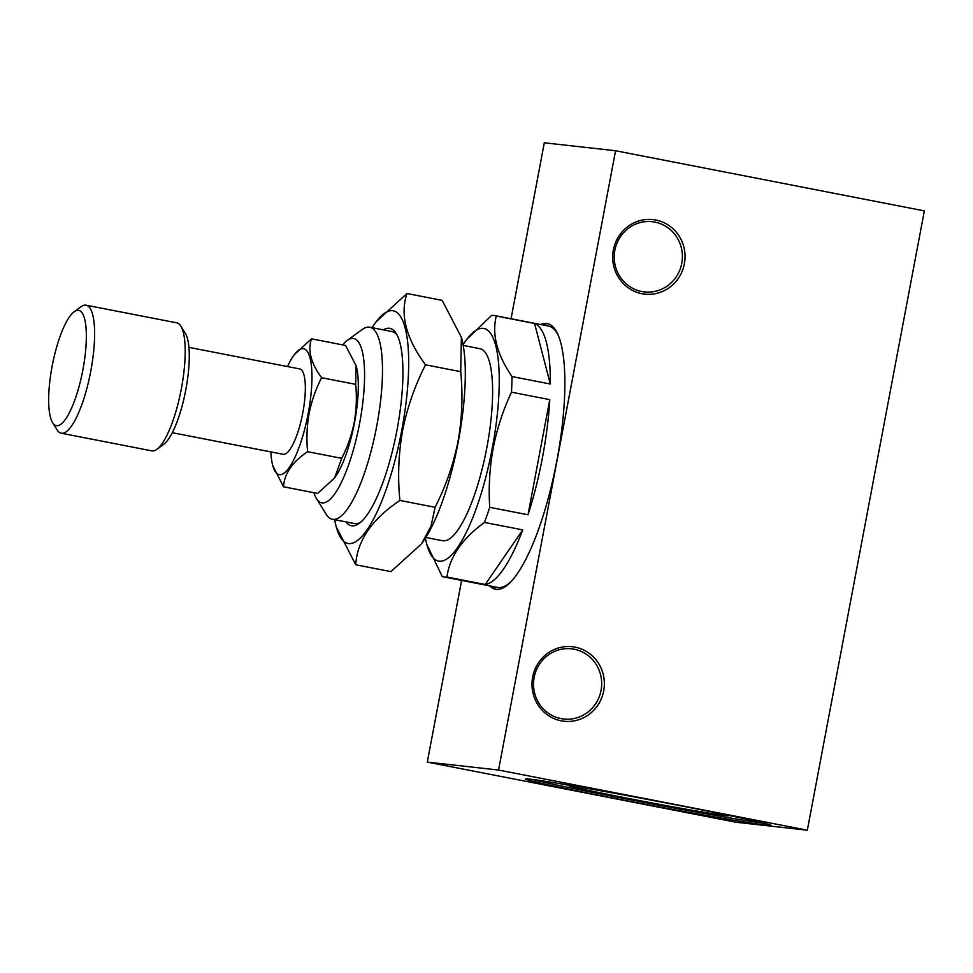 <?xml version="1.0" encoding="UTF-8"?>
<svg xmlns="http://www.w3.org/2000/svg" width="973" height="973" viewBox="0 0 973 973"><rect width="100%" height="100%" fill="white"/><g stroke="black" fill="none" stroke-linecap="round" stroke-linejoin="round"><path stroke-width="1.46" d="M463.209 345.427L479.92 348.675A97.823 25.736 101 0 1 486.865 447.556A97.823 25.736 101 0 1 442.508 540.708L425.797 537.461M463.075 344.661A118.475 31.16 101 0 1 466.736 339.382A118.475 31.16 101 0 1 492.289 448.152A118.475 31.16 101 0 1 426.806 544.381A118.475 31.16 101 0 1 425.396 538.105M426.806 544.381L442.216 576.49A133.143 35.028 101 0 0 443.785 576.94L497.519 587.412A133.143 35.028 101 0 0 510.898 581.745M446.948 577.025C449.587 557.006 462.078 538.811 484.445 522.428L522.732 529.884A133.143 35.028 101 0 1 485.247 584.481L446.948 577.025A133.143 35.028 101 0 1 443.785 576.94M528.011 514.778L549.769 399.648A133.143 35.028 101 0 1 542.447 457.614A133.143 35.028 101 0 1 528.011 514.778L489.711 507.31A133.143 35.028 101 0 1 484.445 522.428M489.711 507.31C488.47 487.619 489.626 467.952 493.165 448.31C496.96 428.935 503.065 410.229 511.47 392.192L549.769 399.648M542.192 324.824A135.32 35.6 101 0 1 548.067 323.79M540.647 324.52A135.32 35.6 101 0 1 547.3 323.595A135.32 35.6 101 0 1 556.921 460.375A135.32 35.6 101 0 1 495.549 589.249A135.32 35.6 101 0 1 489.735 585.892M561.214 720.811A37.497 36.171 96.4 0 0 603.686 690.891A37.497 36.171 96.4 0 0 575.128 647.142A37.497 36.171 96.4 0 0 532.657 677.062A37.497 36.171 96.4 0 0 561.214 720.811M561.044 718.609A35.32 34.067 96.4 0 0 563.683 719.023A35.32 34.067 96.4 0 0 601.278 689.054A35.32 34.067 96.4 0 0 574.155 649.21A35.32 34.067 96.4 0 0 571.516 648.809A35.32 34.067 96.4 0 0 533.922 678.765A35.32 34.067 96.4 0 0 561.044 718.609M641.912 293.7A37.497 36.171 96.4 0 0 684.384 263.78A37.497 36.171 96.4 0 0 655.838 220.032A37.497 36.171 96.4 0 0 613.367 249.952A37.497 36.171 96.4 0 0 641.912 293.7M641.742 291.499A35.32 34.067 96.4 0 0 644.394 291.912A35.32 34.067 96.4 0 0 681.988 261.956A35.32 34.067 96.4 0 0 654.865 222.099A35.32 34.067 96.4 0 0 652.214 221.698A35.32 34.067 96.4 0 0 614.62 251.654A35.32 34.067 96.4 0 0 641.742 291.499M615.41 798.517A124.994 2.591 10.7 0 1 525.371 778.959A124.994 2.591 10.7 0 1 680.966 805.826A124.994 2.591 10.7 0 1 771.005 825.372A124.994 2.591 10.7 0 1 615.41 798.517M764.912 823.401A124.994 2.591 10.7 0 1 615.714 796.911A124.994 2.591 10.7 0 1 531.769 779.349M726.758 814.985A81.513 1.691 10.7 0 1 728.595 815.702A81.513 1.691 10.7 0 1 725.688 815.605A81.513 1.691 10.7 0 1 637.546 800.207A81.513 1.691 10.7 0 1 568.39 785.43A81.513 1.691 10.7 0 1 570.36 785.43M383.35 329.859A100.535 26.453 101 0 1 396.218 333.484A100.535 26.453 101 0 1 397.008 429.993A100.535 26.453 101 0 1 359.219 523.377A100.535 26.453 101 0 1 345.938 521.893M397.13 335.113A97.823 25.736 -79 0 0 391.912 331.538L369.789 327.22A97.823 25.736 101 0 1 376.733 426.101A97.823 25.736 101 0 1 332.377 519.254A97.823 25.736 101 0 1 326.198 514.279L316.42 498.517A83.69 22.014 101 0 1 313.865 492.691M372.087 327.67A118.475 31.16 101 0 1 376.162 321.735A118.475 31.16 101 0 1 401.715 430.516A118.475 31.16 101 0 1 336.22 526.734A118.475 31.16 101 0 1 334.676 519.704M376.162 321.735L406.969 293.505C399.854 314.632 406.033 338.397 425.517 364.814C414.826 385.795 407.176 407.736 402.591 430.662C398.492 453.977 397.592 477.232 399.891 500.438C371.917 519.241 357.2 540.684 355.717 564.766L336.22 526.734M461.384 337.351L461.664 338.385A118.475 31.16 101 0 1 458.319 441.535A118.475 31.16 101 0 1 421.735 543.396L431.015 526.186L435.089 507.298C445.683 486.609 453.321 464.656 458.015 441.45C462.102 418.439 463.002 395.172 460.716 371.674L461.384 337.351L442.168 300.365L406.969 293.505M355.717 564.766L390.915 571.613L420.981 544.381M342.654 344.892A83.69 22.014 101 0 1 347.203 340.453A83.69 22.014 101 0 1 359.657 423.085A83.69 22.014 101 0 1 316.42 498.517M82.9 369.716A58.696 15.434 101 0 1 52.578 422.623A58.696 15.434 101 0 1 52.116 366.286A58.696 15.434 101 0 1 74.167 311.761A58.696 15.434 101 0 1 82.9 369.716M74.167 311.761L81.087 306.714A65.215 17.149 101 0 1 86.147 305.194A65.215 17.149 101 0 1 90.781 371.102A65.215 17.149 101 0 1 61.214 433.216A65.215 17.149 101 0 1 57.091 429.896L52.578 422.623M86.147 305.194L176.721 322.829A65.215 17.149 101 0 1 180.844 326.15A65.215 17.149 101 0 1 181.355 388.75A65.215 17.149 101 0 1 156.848 449.319A65.215 17.149 101 0 1 151.788 450.852L61.214 433.216M180.844 326.15L185.357 333.423A58.696 15.434 101 0 1 185.819 389.759A58.696 15.434 101 0 1 163.768 444.284L156.848 449.319M188.92 347.361L299.696 368.937A43.481 11.433 101 0 1 302.785 412.88A43.481 11.433 101 0 1 283.07 454.282L172.294 432.705M287.522 366.566A64.133 16.869 101 0 1 294.369 354.61A64.133 16.869 101 0 1 308.198 413.489A64.133 16.869 101 0 1 272.756 465.568A64.133 16.869 101 0 1 270.895 451.91M294.369 354.61L311.469 338.823C307.59 350.341 310.971 363.306 321.589 377.719C315.751 389.164 311.591 401.131 309.086 413.634C306.848 426.356 306.361 439.042 307.614 451.691C292.362 461.944 284.323 473.644 283.52 486.78L272.756 465.568M356.057 365.641L356.337 366.675A64.133 16.869 101 0 1 354.525 422.513A64.133 16.869 101 0 1 334.712 477.634L341.705 458.332C347.483 447.045 351.654 435.077 354.208 422.428C356.446 409.864 356.933 397.179 355.68 384.359L356.057 365.641L345.573 345.464L311.469 338.823M283.52 486.78L317.612 493.42L334.019 478.558M332.377 519.254L354.513 523.571A97.823 25.736 -79 0 0 360.691 522.197M347.203 340.453L362.187 329.519A97.823 25.736 101 0 1 369.789 327.22M321.589 377.719L355.68 384.359M307.614 451.691L341.705 458.332M399.891 500.438L435.089 507.298M425.517 364.814L460.716 371.674M924.35 210.898L807.335 830.2L498.553 770.044L615.568 150.742L924.35 210.898M498.553 770.044L427.293 762.102L736.075 822.258L807.335 830.2M427.293 762.102L461.616 580.419M511.056 318.755L544.308 142.8L615.568 150.742M496.327 589.358A135.32 35.6 101 0 1 491.28 586.196M550.304 384.007L534.566 323.486A133.143 35.028 101 0 1 550.304 384.007L512.005 376.551C496.984 354.573 491.742 334.396 496.266 316.018L534.566 323.486M485.247 584.481L522.732 529.884M466.736 339.382L491.523 315.495A133.143 35.028 101 0 1 494.698 315.568L548.431 326.04A133.143 35.028 101 0 1 558.709 336.317M494.698 315.568A133.143 35.028 101 0 1 496.266 316.018M512.005 376.551A133.143 35.028 101 0 1 511.47 392.192"/></g></svg>
